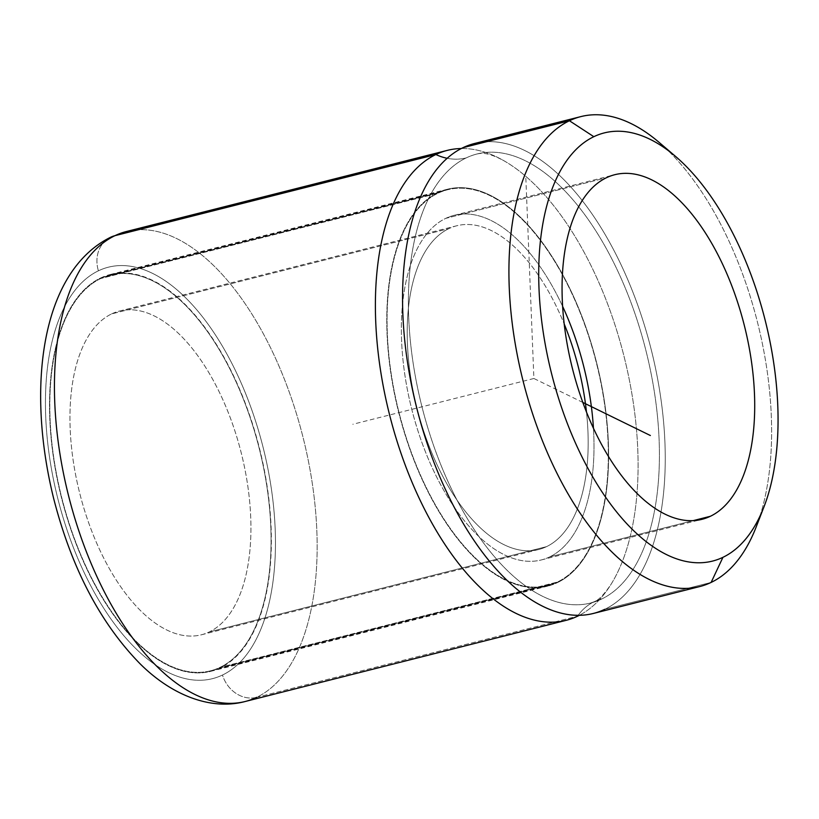 <?xml version="1.0" encoding="UTF-8"?>
<svg xmlns="http://www.w3.org/2000/svg" width="819" height="819" viewBox="0 0 819 819"><rect width="100%" height="100%" fill="white"/><g stroke="black" fill="none" stroke-linecap="round" stroke-linejoin="round"><path stroke-width="0.61" stroke-dasharray="4.09 3.07" d="M659.019 142.311A242.373 120.823 -104.2 0 1 756.244 526.801M474.477 143.509A242.373 120.823 -104.2 0 1 647.911 337.121A242.373 120.823 -104.2 0 1 604.75 609.316L711.127 582.422L604.75 609.316A242.373 120.823 -104.2 0 1 593.325 613.472M759.991 516.124A242.373 120.823 75.8 0 0 667.393 149.918M549.641 556.92A177.743 88.606 75.8 0 0 593.447 428.255A177.743 88.606 -104.2 0 1 549.641 556.92L693.14 520.638L549.641 556.92A177.743 88.606 -104.2 0 1 416.584 426.515A177.743 88.606 -104.2 0 1 445.731 218.366L606.429 177.733L445.731 218.366A177.743 88.606 75.8 0 0 414.076 417.977A177.743 88.606 75.8 0 0 541.257 559.961A177.743 88.606 75.8 0 0 549.641 556.92M562.633 306.398A177.743 88.606 75.8 0 0 454.115 215.325A177.743 88.606 75.8 0 0 445.731 218.366A177.743 88.606 -104.2 0 1 562.633 306.398M604.75 609.316A242.373 120.823 75.8 0 0 651.033 348.863A242.373 120.823 75.8 0 0 486.506 141.718M466.195 157.913A231.603 115.448 -104.2 0 1 639.578 327.835A231.603 115.448 -104.2 0 1 601.607 599.058A231.603 115.448 -104.2 0 1 428.224 429.136A231.603 115.448 -104.2 0 1 466.195 157.913A53.859 46.458 64.4 0 1 447.174 158.292A53.859 46.458 -115.6 0 0 466.195 157.913A231.603 115.448 75.8 0 0 424.959 418.018A231.603 115.448 75.8 0 0 590.683 603.019A231.603 115.448 75.8 0 0 601.607 599.058A231.603 115.448 75.8 0 0 642.843 338.964A231.603 115.448 75.8 0 0 477.119 153.952A231.603 115.448 75.8 0 0 466.195 157.913M578.183 615.325A53.859 46.458 64.4 0 1 594.072 601.781A53.859 46.458 64.4 0 1 601.607 599.058A53.859 46.458 -115.6 0 0 594.072 601.781A53.859 46.458 -115.6 0 0 578.183 615.325M461.302 148.526A242.373 120.823 -104.2 0 1 503.644 160.575A242.373 120.823 -104.2 0 1 623.873 355.733A242.373 120.823 -104.2 0 1 610.872 584.582A242.373 120.823 -104.2 0 1 579.34 615.315A242.373 120.823 75.8 0 0 623.873 355.733A242.373 120.823 75.8 0 0 461.302 148.526M256.644 697.348A30.16 26.013 64.4 0 1 222.481 675.03A212.213 105.784 -104.2 0 1 63.616 519.328A212.213 105.784 -104.2 0 1 98.413 270.813A30.16 26.013 64.4 0 1 110.719 237.203A30.16 26.013 -115.6 0 0 98.413 270.813A212.213 105.784 -104.2 0 1 257.279 426.515A212.213 105.784 -104.2 0 1 222.481 675.03A30.16 26.013 -115.6 0 0 256.644 697.348A242.373 120.823 75.8 0 0 299.805 425.153A242.373 120.823 75.8 0 0 126.372 231.531A242.373 120.823 -104.2 0 1 299.805 425.153A242.373 120.823 -104.2 0 1 256.644 697.348L577.59 616.185L256.644 697.348A242.373 120.823 -104.2 0 1 245.209 701.494M98.413 270.813A212.213 105.784 75.8 0 0 63.616 519.328A212.213 105.784 75.8 0 0 222.481 675.03A212.213 105.784 75.8 0 0 257.279 426.515A212.213 105.784 75.8 0 0 98.413 270.813M100.614 277.999A204.678 102.027 -104.2 0 1 253.839 428.163A204.678 102.027 -104.2 0 1 220.27 667.854A204.678 102.027 -104.2 0 1 67.056 517.68A204.678 102.027 -104.2 0 1 100.614 277.999L437.858 192.721A204.678 102.027 -104.2 0 1 447.512 189.22A204.678 102.027 -104.2 0 1 593.959 352.713A204.678 102.027 -104.2 0 1 557.514 582.565L220.27 667.854A204.678 102.027 75.8 0 0 256.716 437.991A204.678 102.027 75.8 0 0 110.268 274.498A204.678 102.027 75.8 0 0 100.614 277.999A204.678 102.027 75.8 0 0 64.169 507.852A204.678 102.027 75.8 0 0 210.616 671.355A204.678 102.027 75.8 0 0 220.27 667.854L557.514 582.565A204.678 102.027 -104.2 0 1 547.86 586.076A204.678 102.027 -104.2 0 1 401.412 422.573A204.678 102.027 -104.2 0 1 437.858 192.721L100.614 277.999M437.858 192.721A204.678 102.027 75.8 0 0 404.299 432.401A204.678 102.027 75.8 0 0 557.514 582.565A204.678 102.027 75.8 0 0 591.083 342.885A204.678 102.027 75.8 0 0 437.858 192.721M557.36 582.053A204.136 101.761 -104.2 0 1 404.545 432.289A204.136 101.761 -104.2 0 1 438.011 193.233A204.136 101.761 -104.2 0 1 590.837 343.007A204.136 101.761 -104.2 0 1 557.36 582.053A204.136 101.761 75.8 0 0 593.703 352.805A204.136 101.761 75.8 0 0 447.645 189.742A204.136 101.761 75.8 0 0 438.011 193.233L100.768 278.511A204.136 101.761 -104.2 0 1 110.401 275.02A204.136 101.761 -104.2 0 1 256.46 438.083A204.136 101.761 -104.2 0 1 220.116 667.331L557.36 582.053L220.116 667.331A204.136 101.761 -104.2 0 1 210.493 670.833A204.136 101.761 -104.2 0 1 64.425 507.76A204.136 101.761 -104.2 0 1 100.768 278.511L438.011 193.233A204.136 101.761 75.8 0 0 401.668 422.481A204.136 101.761 75.8 0 0 547.727 585.554A204.136 101.761 75.8 0 0 557.36 582.053M100.768 278.511A204.136 101.761 75.8 0 0 67.301 517.567A204.136 101.761 75.8 0 0 220.116 667.331A204.136 101.761 75.8 0 0 253.593 428.286A204.136 101.761 75.8 0 0 100.768 278.511M111.63 313.902A166.974 83.231 -104.2 0 1 236.63 436.414A166.974 83.231 -104.2 0 1 209.255 631.94A166.974 83.231 -104.2 0 1 84.255 509.438A166.974 83.231 -104.2 0 1 111.63 313.902L448.873 228.624A166.974 83.231 -104.2 0 1 456.756 225.768A166.974 83.231 -104.2 0 1 564.209 323.986A166.974 83.231 75.8 0 0 448.873 228.624L111.63 313.902A166.974 83.231 75.8 0 0 81.9 501.423A166.974 83.231 75.8 0 0 201.382 634.797A166.974 83.231 75.8 0 0 209.255 631.94A166.974 83.231 75.8 0 0 238.984 444.43A166.974 83.231 75.8 0 0 119.513 311.046A166.974 83.231 75.8 0 0 111.63 313.902M546.498 546.662L209.255 631.94L546.498 546.662A166.974 83.231 -104.2 0 1 538.615 549.518A166.974 83.231 -104.2 0 1 419.144 416.144A166.974 83.231 -104.2 0 1 448.873 228.624A166.974 83.231 75.8 0 0 421.498 424.16A166.974 83.231 75.8 0 0 546.498 546.662A166.974 83.231 75.8 0 0 586.476 412.029A166.974 83.231 -104.2 0 1 546.498 546.662M582.821 402.436L533.896 378.491L525.757 175.829M533.896 378.491L352.835 424.273M454.115 215.325L614.813 174.693M541.257 559.961L701.965 519.328M477.119 153.952C480.681 153.368 486.261 151.372 503.644 160.575M590.683 603.019L594.072 601.781C598.259 600.501 603.859 594.768 610.872 584.582M110.268 274.498L447.512 189.22M210.616 671.355L547.86 586.076M110.401 275.02L447.645 189.742M210.493 670.833L547.727 585.554M119.513 311.046L456.756 225.768M201.382 634.797L538.615 549.518"/><path stroke-width="1.23" d="M764.045 506.644L756.244 526.801A242.373 120.823 -104.2 0 1 711.127 582.422L722.942 557.319A220.833 110.084 -104.2 0 1 557.626 395.301A220.833 110.084 -104.2 0 1 593.836 136.691L569.43 120.751A242.373 120.823 -104.2 0 1 659.019 142.311L675.46 156.337A220.833 110.084 75.8 0 0 593.836 136.691A220.833 110.084 -104.2 0 1 759.152 298.71A220.833 110.084 -104.2 0 1 722.942 557.319A220.833 110.084 75.8 0 0 764.045 506.644A220.833 110.084 75.8 0 0 675.46 156.337M710.349 516.287A177.743 88.606 75.8 0 0 739.485 308.139A177.743 88.606 75.8 0 0 606.429 177.733A177.743 88.606 75.8 0 0 577.282 385.882A177.743 88.606 75.8 0 0 710.349 516.287L693.14 520.638L710.349 516.287A177.743 88.606 -104.2 0 1 701.965 519.328A177.743 88.606 -104.2 0 1 574.784 377.344A177.743 88.606 -104.2 0 1 606.429 177.733A177.743 88.606 -104.2 0 1 614.813 174.693A177.743 88.606 -104.2 0 1 741.994 316.677A177.743 88.606 -104.2 0 1 710.349 516.287M722.942 557.319L711.127 582.422A242.373 120.823 -104.2 0 1 529.688 404.596A242.373 120.823 -104.2 0 1 569.43 120.751L593.836 136.691A220.833 110.084 75.8 0 0 557.626 395.301A220.833 110.084 75.8 0 0 722.942 557.319M699.702 586.568L593.325 613.472A242.373 120.823 -104.2 0 1 419.891 419.85A242.373 120.823 -104.2 0 1 463.052 147.655L569.43 120.751L463.052 147.655A242.373 120.823 -104.2 0 1 474.477 143.509L580.855 116.605A242.373 120.823 75.8 0 0 569.43 120.751A242.373 120.823 75.8 0 0 526.269 392.956A242.373 120.823 75.8 0 0 699.702 586.568A242.373 120.823 75.8 0 0 711.127 582.422A242.373 120.823 75.8 0 0 759.991 516.124M667.393 149.918A242.373 120.823 75.8 0 0 580.855 116.605M593.447 428.255A177.743 88.606 75.8 0 0 562.633 306.398A177.743 88.606 -104.2 0 1 593.447 428.255M486.506 141.718A242.373 120.823 75.8 0 0 463.052 147.655A242.373 120.823 75.8 0 0 423.31 431.49A242.373 120.823 75.8 0 0 604.75 609.316M577.59 616.185A53.859 46.458 64.4 0 1 578.183 615.325A53.859 46.458 -115.6 0 0 577.59 616.185A242.373 120.823 -104.2 0 1 396.15 438.36A242.373 120.823 -104.2 0 1 435.892 154.525A242.373 120.823 -104.2 0 1 461.302 148.526A242.373 120.823 75.8 0 0 447.317 150.379A242.373 120.823 75.8 0 0 435.892 154.525A53.859 46.458 -115.6 0 0 447.174 158.292A53.859 46.458 64.4 0 1 435.892 154.525L114.936 235.677A242.373 120.823 -104.2 0 1 126.372 231.531A242.373 120.823 75.8 0 0 114.936 235.677L435.892 154.525A242.373 120.823 75.8 0 0 392.731 426.719A242.373 120.823 75.8 0 0 566.164 620.331A242.373 120.823 75.8 0 0 577.59 616.185A242.373 120.823 75.8 0 0 579.34 615.315A242.373 120.823 -104.2 0 1 577.59 616.185M447.317 150.379L126.372 231.531L110.719 237.203C41.155 271.57 26.065 386.865 53.655 498.474C71.458 567.905 100.215 622.952 139.926 663.636C171.775 695.454 211.159 710.646 245.209 701.494A242.373 120.823 -104.2 0 1 71.785 507.882A242.373 120.823 -104.2 0 1 114.936 235.677A30.16 26.013 -115.6 0 0 110.719 237.203A30.16 26.013 64.4 0 1 114.936 235.677A242.373 120.823 75.8 0 0 71.785 507.882A242.373 120.823 75.8 0 0 245.209 701.494A242.373 120.823 75.8 0 0 256.644 697.348M564.209 323.986A166.974 83.231 -104.2 0 1 586.476 412.029A166.974 83.231 75.8 0 0 564.209 323.986M582.821 402.436L650.368 435.513M245.209 701.494L566.164 620.331"/></g></svg>
